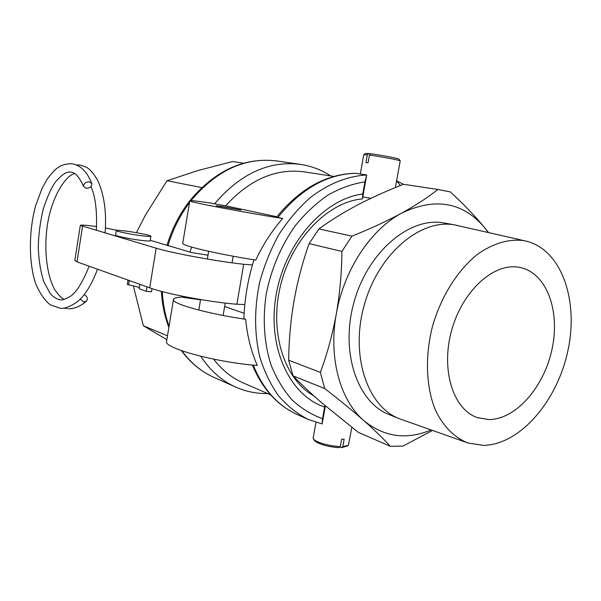 <?xml version="1.0" encoding="UTF-8"?>
<svg xmlns="http://www.w3.org/2000/svg" width="601" height="601" viewBox="0 0 601 601"><rect width="100%" height="100%" fill="white"/><g stroke="black" fill="none" stroke-linecap="round" stroke-linejoin="round"><path stroke-width="0.9" d="M518.017 267.129L520.353 267.535C546.752 273.162 560.335 310.927 552.086 348.956C544.153 387.021 515.853 419.648 488.628 419.573L477.111 417.537C453.237 409.311 440.706 370.133 451.479 330.941C461.981 291.68 492.91 263.163 518.017 267.129M483.647 445.394L468.059 443.012C454.581 437.761 443.207 426.492 435.455 410.145C426.034 387.262 424.802 356.393 432.54 326.2C441.119 296.21 457.909 269.744 477.818 254.095C493.248 243.36 508.356 238.845 523.14 240.535L526.243 241.159C561.552 249.685 578.861 300.372 567.922 350.593C557.382 400.882 520.323 444.552 483.647 445.394M467 442.637L399.44 418.739C367.219 406.689 349.842 355.063 364.409 304.422C378.622 253.675 420.647 218.531 454.514 224.879L525.567 241.001M399.049 418.589L389.373 414.698C357.219 402.655 339.805 351.517 354.199 301.454C368.248 251.293 410.04 216.593 443.846 222.926L455.28 225.014M322.106 423.93L308.373 419.498C297.375 413.901 287.466 406.051 278.646 395.946C270.638 384.655 264.35 371.636 259.775 356.881C254.261 333.352 254.223 308.501 259.655 282.342C264.26 265.394 270.72 249.4 279.022 234.367C288.225 220.206 298.644 207.954 310.266 197.609C328.266 183.703 347.761 176.04 366.693 174.996L362.471 198.758L362.756 193.988L364.927 181.855C352.547 183.778 340.271 188.143 328.108 194.957C316.231 203.123 305.285 213.378 295.271 225.728C280.975 245.944 271.291 268.752 266.213 294.152C262.464 319.184 264.2 343.697 271.036 364.957C276.46 378.435 283.439 390.064 291.988 399.853C301.251 408.402 311.431 414.682 322.519 418.687L322.151 423.893L325.366 405.923M213.618 359.135C221.994 370.073 231.933 378.029 243.435 383.002L270.63 394.872M244.126 313.271L224.646 306.518M366.738 174.951L355.522 173.306C326.959 174.162 301.078 188.879 277.88 217.442L276.61 217.081M182.809 243.029L182.727 243.488C182.914 245.974 219.027 254.328 255.763 260.105C262.832 244.81 271.817 230.934 282.703 218.479L277.88 217.442M166.665 340.752L166.492 341.811C165.35 348.603 217.878 362.621 257.288 365.453C251.128 351.3 247.244 335.914 245.629 319.304L243.886 318.688C244.539 299.103 247.89 279.48 253.938 259.812M366.693 174.996L364.927 181.855M324.893 405.517L322.519 418.687M403.489 184.304L396.585 180.841M243.488 163.209L232.549 161.526L198.022 170.534L167.01 180.751L145.532 214.91L136.389 232.685M201.763 187.565L167.01 180.751M133.347 285.843L143.369 325.772L166.845 339.663M167.484 335.816L143.369 325.772M184.184 296.563L184.259 297.593L182.779 297.074C176.266 297.3 173.148 298.231 173.419 299.869C173.306 304.174 208.983 314.015 245.629 319.304M282.703 218.479C243.375 212.341 189.533 202.071 189.773 200.862C189.42 200.216 196.317 200.929 210.463 202.995L214.519 203.859C240.302 173.704 268.887 160.535 300.26 164.351L303.558 164.914M191.681 247.101L189.916 252.074M200.516 299.801L184.259 297.593M333.893 176.416L304.294 171.878C275.919 168.13 249.7 179.444 225.623 205.805L214.519 203.859M276.858 216.758L225.623 205.805M276.588 217.104C299.704 188.819 325.885 174.207 355.138 173.268L355.522 173.306M400.409 185.529L396.57 180.916M390.334 446.31L358.301 432.352L321.926 402.97C311.033 393.527 301.409 384.482 293.063 375.843L324.713 388.562C339.542 400.033 352.547 410.686 363.74 420.527C374.724 430.278 383.588 438.873 390.334 446.31L402.978 446.085L432.495 430.451M309.109 243.63L341.916 251.421C341.766 272.253 339.903 293.055 336.32 313.842C332.533 334.351 327.214 353.869 320.356 372.41L288.66 360.209C288.923 340.031 290.719 320.198 294.032 300.71C297.57 281.08 302.596 262.059 309.109 243.63L318.913 228.951C330.347 220.559 343.141 212.619 357.302 205.114C371.606 197.676 387.006 190.735 403.496 184.297L437.874 189.465C428.092 197.286 415.997 205.181 401.588 213.152C386.871 221.115 370.329 228.778 351.968 236.14L318.913 228.951M488.538 232.557L484.218 227.14C474.782 215.789 463.476 204.032 450.292 191.877L437.874 189.465M324.713 388.562L320.356 372.41M293.063 375.843L288.66 360.209M341.916 251.421L351.968 236.14M488.245 232.489L484.218 227.14C462.409 201.936 434.869 197.271 401.588 213.152C370.727 229.522 343.84 270.119 336.32 313.842C328.259 357.557 340.083 400.243 363.74 420.527C383.994 437.055 406.441 440.195 431.097 429.955M221.731 206.406L216.247 205.782L240.993 210.012L221.731 206.406M370.719 153.961L368.759 153.54L367.331 154.84L365.949 162.571L368.075 162.856L369.465 155.103L370.892 153.803C380.989 155.081 400.266 158.784 398.981 159.19L400.138 160.85M367.331 154.84L363.755 154.735M368.759 153.54L365.513 153.435M400.228 160.978C401.671 160.565 380.433 156.5 369.465 155.103M125.361 231.009C119.419 230.273 116.406 230.138 116.339 230.596C116.226 231.415 131.544 234.51 142.219 235.802C148.034 236.509 150.941 236.629 150.934 236.17C150.889 235.329 135.961 232.317 125.361 231.009M115.625 235.066L115.61 235.171C115.482 236.043 130.8 239.153 141.468 240.415C147.29 241.099 150.197 241.196 150.197 240.716L150.919 236.283M150.258 240.325L191.779 252.608L207.984 255.177M117.21 230.333L105.415 227.989M96.551 226.577C86.236 225.127 80.819 224.736 80.316 225.398L156.162 248.19C172.464 253.186 216.247 261.255 243.705 264.282L252.405 264.943M74.824 260.458L76.988 261.848L149.702 287.834C165.786 293.814 209.381 302.055 236.892 304.256L244.81 304.549M146.997 286.865L146.276 291.312L151.497 291.778L152.015 288.623M146.276 291.312L139.139 288.713L139.853 284.311M139.304 287.706C137.524 286.812 133.94 285.866 128.561 284.859L129.26 280.524M128.561 284.859L127.322 284.408L128.021 280.081M313.204 437.806L313.609 439.293L316.426 441.232C323.12 444.252 331.083 446.055 340.301 446.633L341.646 439.211L344.148 439.233L342.803 446.641L348.415 445.318L351.818 427.341M314.503 440.533L317.381 442.712C323.466 445.469 330.715 447.114 339.129 447.662L340.301 446.633M340.031 446.874L341.631 447.67L342.803 446.641M341.631 447.67L347.551 445.882M84.23 294.558C87.258 296.413 88.046 298.577 86.582 301.056L84.087 301.92L80.121 299.185M86.018 188.278C89.91 188.151 91.855 186.603 91.863 183.643L89.421 181.848C85.537 181.96 83.577 183.5 83.554 186.468L86.018 188.278M264.68 393.58C254.771 393.347 245.216 391.228 236.013 387.217C221.964 380.996 210.23 370.674 200.809 356.265M253.254 365.1C263.148 389.365 277.962 405.908 297.69 414.735L307.765 419.228M362.756 193.988C324.164 198.818 284.994 242.827 276.114 295.083C266.957 347.333 289.674 395.571 324.615 406.997M330.715 175.928C321.467 169.88 311.31 166.019 300.26 164.351L276.61 160.925C244.968 157.116 216.428 170.346 191.005 200.614M189.48 202.612C179.917 215.436 172.742 229.815 167.949 245.741M162.308 291.613C162.931 303.903 165.185 315.457 169.061 326.26M181.84 350.759C190.795 362.989 201.575 371.899 214.189 377.473L235.427 386.954M243.705 264.282L236.892 304.256M156.162 248.19L149.702 287.834M82.555 226.359L76.988 261.848M370.945 198.307L362.801 196.91M313.767 395.766C284.934 380.02 268.895 332.962 280.494 285.715C291.861 238.447 328.522 201.726 362.305 198.923M166.492 341.811L173.419 299.869M182.727 243.488L189.773 200.862M276.61 160.925C244.194 157.139 215.286 170.383 189.893 200.651M189.743 200.839C179.534 214.001 171.931 228.868 166.943 245.456M161.391 291.372C162.097 304.189 164.591 316.209 168.866 327.432M181.359 350.593C190.427 362.831 201.373 371.794 214.189 377.473M264.921 393.587L267.693 393.595M297.69 414.735C277.534 405.652 262.427 389.08 252.367 365.017M208.63 251.286L207.337 259.039M200.554 299.546L198.796 310.071M233.165 256.221L232.046 262.825M225.225 303.062L223.121 315.48M360.315 174.012L363.77 154.637M365.626 153.36L363.838 154.622M395.36 187.572L400.183 161M116.339 230.596L115.61 235.171M80.316 225.398L74.802 260.624M315.968 422.338L313.113 438.339M314.789 440.931L313.609 439.293M96.333 230.446C97.249 211.297 95.461 196.662 90.969 186.55M105.085 233.038C106.723 211.958 104.168 194.243 97.43 179.894C89.038 166.379 86.416 167.333 80.211 165.102L76.252 164.892M63.856 307.982L67.139 308.598M89.158 266.198C82.202 283.349 75.628 293.589 69.438 296.909C64.623 299.501 61.452 300.417 59.942 299.659C58.252 299.636 55.908 298.509 52.918 296.278L49.973 293.168L43.708 281.501C40.5 271.141 38.682 259.64 38.261 246.988C38.599 234.074 40.297 221.318 43.347 208.735C47.449 196.512 51.401 187.7 55.187 182.313C61.73 174.575 67.019 171.187 71.061 172.149C75.245 172.359 79.407 177.13 83.554 186.468M91.758 183.373C87.205 172.006 80.797 165.493 72.518 163.825C66.313 163.54 61.137 165.02 56.99 168.288C54.683 169.948 51.438 173.539 47.254 179.083L42.153 188.151L35.632 205.7C28.608 231.302 28.593 263.554 35.955 284.438C40.613 294.558 45.428 301.349 50.394 304.82L59.431 308.043C63.443 309.214 69.303 307.194 77.011 301.972C84.658 296.023 91.495 285.092 97.527 269.188M68.334 308.689C71.301 309.064 78.611 307.997 86.274 301.334M74.704 173.629C65.607 175.146 49.868 198.661 46.615 231.137C44.241 253.712 47.456 276.881 54.954 290.013C59.168 295.857 62.294 298.967 64.315 299.328"/></g></svg>
